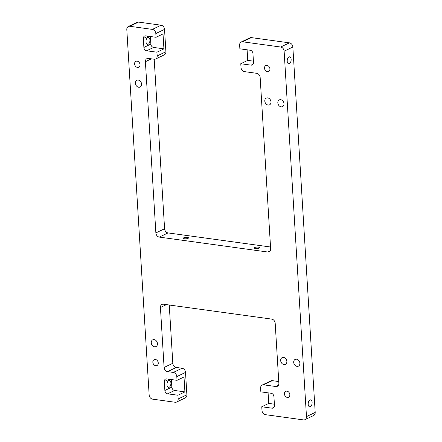 <?xml version="1.0" encoding="UTF-8"?>
<svg xmlns="http://www.w3.org/2000/svg" width="442" height="442" viewBox="0 0 442 442"><rect width="100%" height="100%" fill="white"/><g stroke="black" fill="none" stroke-linecap="round" stroke-linejoin="round"><path stroke-width="0.66" d="M284.427 393.927A3.276 2.569 -115.6 0 0 288.554 397.248A3.276 2.569 -115.6 0 0 289.847 394.673A3.276 2.569 -115.6 0 0 285.72 391.347A3.276 2.569 -115.6 0 0 284.427 393.927M152.838 362.213A3.276 2.569 -115.6 0 0 156.965 365.534A3.276 2.569 -115.6 0 0 158.258 362.959A3.276 2.569 -115.6 0 0 154.131 359.633A3.276 2.569 -115.6 0 0 152.838 362.213M134.595 63.919A3.276 2.569 -115.6 0 0 138.722 67.239A3.276 2.569 -115.6 0 0 140.015 64.659A3.276 2.569 -115.6 0 0 135.887 61.339A3.276 2.569 -115.6 0 0 134.595 63.919M264.504 68.162A3.276 2.569 -115.6 0 0 268.631 71.488A3.276 2.569 -115.6 0 0 269.918 68.908A3.276 2.569 -115.6 0 0 265.797 65.582A3.276 2.569 -115.6 0 0 264.504 68.162M277.825 102.837A3.74 2.934 -115.6 0 0 282.537 106.638A3.74 2.934 -115.6 0 0 284.013 103.688A3.74 2.934 -115.6 0 0 279.3 99.892A3.74 2.934 -115.6 0 0 277.825 102.837M264.802 101.047A3.74 2.934 -115.6 0 0 269.515 104.848A3.74 2.934 -115.6 0 0 270.99 101.898A3.74 2.934 -115.6 0 0 266.277 98.102A3.74 2.934 -115.6 0 0 264.802 101.047M293.698 362.357A3.74 2.934 -115.6 0 0 298.411 366.153A3.74 2.934 -115.6 0 0 299.886 363.208A3.74 2.934 -115.6 0 0 295.173 359.407A3.74 2.934 -115.6 0 0 293.698 362.357M280.676 360.562A3.74 2.934 -115.6 0 0 285.388 364.363A3.74 2.934 -115.6 0 0 286.864 361.418A3.74 2.934 -115.6 0 0 282.151 357.617A3.74 2.934 -115.6 0 0 280.676 360.562M151.269 342.771A3.74 2.934 -115.6 0 0 155.982 346.567A3.74 2.934 -115.6 0 0 157.457 343.622A3.74 2.934 -115.6 0 0 152.744 339.821A3.74 2.934 -115.6 0 0 151.269 342.771M135.396 83.251A3.74 2.934 -115.6 0 0 140.108 87.052A3.74 2.934 -115.6 0 0 141.584 84.102A3.74 2.934 -115.6 0 0 136.871 80.306A3.74 2.934 -115.6 0 0 135.396 83.251M254.719 247.526A2.575 0.735 -3.5 0 0 254.277 247.973A2.575 0.735 -3.5 0 0 256.117 248.564A2.575 0.735 -3.5 0 0 258.973 248.111A2.575 0.735 -3.5 0 0 259.415 247.658A2.575 0.735 -3.5 0 0 257.575 247.072A2.575 0.735 -3.5 0 0 254.719 247.526M183.795 237.774A2.575 0.735 -3.5 0 0 183.353 238.221A2.575 0.735 -3.5 0 0 185.192 238.813A2.575 0.735 -3.5 0 0 188.049 238.36A2.575 0.735 -3.5 0 0 188.491 237.907A2.575 0.735 -3.5 0 0 186.651 237.315A2.575 0.735 -3.5 0 0 183.795 237.774M310.356 406.69A3.508 1.934 -82.2 0 1 309.676 406.811A3.508 1.934 -82.2 0 1 308.184 403.679A3.508 1.934 -82.2 0 1 309.947 399.982A3.508 1.934 -82.2 0 1 310.632 399.861A3.508 1.934 -82.2 0 1 312.118 402.993A3.508 1.934 -82.2 0 1 310.356 406.69M148.169 44.239A3.508 1.934 -82.2 0 1 147.49 44.355A3.508 1.934 -82.2 0 1 145.998 41.222A3.508 1.934 -82.2 0 1 147.761 37.526A3.508 1.934 -82.2 0 1 148.446 37.404A3.508 1.934 -82.2 0 1 149.932 40.537A3.508 1.934 -82.2 0 1 148.169 44.239M289.377 63.654A3.508 1.934 -82.2 0 1 288.692 63.775A3.508 1.934 -82.2 0 1 287.206 60.642A3.508 1.934 -82.2 0 1 288.969 56.941A3.508 1.934 -82.2 0 1 289.648 56.819A3.508 1.934 -82.2 0 1 291.14 59.952A3.508 1.934 -82.2 0 1 289.377 63.654M169.153 387.275A3.508 1.934 -82.2 0 1 168.468 387.396A3.508 1.934 -82.2 0 1 166.982 384.264A3.508 1.934 -82.2 0 1 168.745 380.562A3.508 1.934 -82.2 0 1 169.424 380.446A3.508 1.934 -82.2 0 1 170.916 383.573A3.508 1.934 -82.2 0 1 169.153 387.275M169.247 305.013L172.811 363.274A3.901 3.055 -115.6 0 0 176.264 367.446L182.065 368.241A3.901 3.055 64.4 0 1 185.518 372.413L176.8 376.601L177.027 380.33L184.005 376.982L184.916 391.894L177.944 395.242L178.17 398.971L186.883 394.789A3.901 3.055 64.4 0 1 185.347 397.855L176.634 402.043A3.901 3.055 -115.6 0 0 178.17 398.971M185.518 372.413L186.883 394.789M157.186 55.93L156.96 52.2L163.932 48.858L163.021 33.94L156.048 37.288L155.822 33.559A3.901 3.055 -115.6 0 0 152.368 29.387L161.087 25.205A3.901 3.055 64.4 0 1 164.535 29.376L165.905 51.747A3.901 3.055 64.4 0 1 164.369 54.819L155.65 59.001A3.901 3.055 -115.6 0 0 157.186 55.93L165.905 51.747M253.41 61.162L247.752 60.383L240.78 63.731L241.006 67.46A3.901 3.055 -115.6 0 0 244.459 71.632L256.708 73.317A3.901 3.055 64.4 0 1 260.161 77.488L270.637 248.708A3.901 3.055 64.4 0 1 269.095 251.78A3.901 3.055 64.4 0 1 267.637 251.995L270.178 250.774M247.752 60.383L247.106 49.808M253.128 64.173L251.095 65.145A3.116 2.448 64.4 0 0 252.266 64.974A3.116 2.448 64.4 0 0 253.493 62.521L252.946 53.57A3.116 2.448 64.4 0 0 250.183 50.233L239.868 48.813L239.641 45.084A3.901 3.055 -115.6 0 1 241.177 42.012A3.901 3.055 -115.6 0 1 242.636 41.802L280.676 47.029L289.394 42.846A3.901 3.055 64.4 0 1 292.847 47.018L315.196 412.43A3.901 3.055 64.4 0 1 313.66 415.502L304.941 419.685A3.901 3.055 -115.6 0 0 306.477 416.613L315.196 412.43M177.944 395.242L167.623 393.822A3.116 2.448 64.4 0 1 164.866 390.485L164.313 381.534A3.116 2.448 64.4 0 1 165.546 379.081A3.116 2.448 64.4 0 1 166.711 378.91L177.027 380.33M176.8 376.601A3.901 3.055 -115.6 0 0 173.347 372.429L182.065 368.241M176.264 367.446L167.546 371.628L173.347 372.429M167.546 371.628A3.901 3.055 64.4 0 1 164.093 367.457L172.811 363.274M166.413 304.626L160.429 307.499L164.093 367.457M160.429 307.499A3.901 3.055 64.4 0 1 161.965 304.428A3.901 3.055 64.4 0 1 163.424 304.212L271.742 319.107A3.901 3.055 64.4 0 1 275.195 323.279L278.863 383.236A3.901 3.055 64.4 0 1 277.327 386.308A3.901 3.055 64.4 0 1 275.869 386.523L278.405 385.308M263.614 384.838A3.901 3.055 -115.6 0 0 262.156 385.054L270.874 380.871A3.901 3.055 64.4 0 1 272.333 380.656L263.614 384.838L275.869 386.523M262.156 385.054A3.901 3.055 -115.6 0 0 260.62 388.126L260.846 391.855L271.167 393.269A3.116 2.448 64.4 0 1 273.924 396.612L274.476 405.557A3.116 2.448 64.4 0 1 273.244 408.016A3.116 2.448 64.4 0 1 272.079 408.187L261.763 406.767L261.99 410.496A3.901 3.055 -115.6 0 0 265.443 414.668L303.483 419.9A3.901 3.055 -115.6 0 0 304.941 419.685M292.847 47.018L284.129 51.206L306.477 416.613M284.129 51.206A3.901 3.055 -115.6 0 0 280.676 47.029M251.095 65.145L240.78 63.731M151.379 58.83L145.396 61.703A3.901 3.055 64.4 0 1 146.932 58.631A3.901 3.055 64.4 0 1 148.39 58.421L154.192 59.217L164.584 228.741A3.901 3.055 -115.6 0 0 168.032 232.912L159.319 237.1L267.637 251.995M159.319 237.1A3.901 3.055 64.4 0 1 155.866 232.923L164.584 228.741M145.396 61.703L155.866 232.923M154.192 59.217A3.901 3.055 -115.6 0 0 155.65 59.001M156.96 52.2L146.645 50.786A3.116 2.448 64.4 0 1 143.882 47.449L143.335 38.498A3.116 2.448 64.4 0 1 144.567 36.04A3.116 2.448 64.4 0 1 145.733 35.868L156.048 37.288M129.799 26.282A3.901 3.055 -115.6 0 0 128.34 26.498L137.059 22.315A3.901 3.055 64.4 0 1 138.517 22.1L129.799 26.282L152.368 29.387M128.34 26.498A3.901 3.055 -115.6 0 0 126.804 29.57L149.153 394.982A3.901 3.055 -115.6 0 0 152.606 399.154L175.176 402.259A3.901 3.055 -115.6 0 0 176.634 402.043M274.394 404.198L268.736 403.419L261.763 406.767M268.736 403.419L268.09 392.85M272.333 380.656L278.758 381.54M138.517 22.1L161.087 25.205M168.032 232.912L270.532 247.006M241.177 42.012L249.896 37.83A3.901 3.055 64.4 0 1 251.354 37.614L289.394 42.846M163.932 48.858L153.617 47.438A3.116 2.448 64.4 0 1 150.855 44.101L150.391 36.509M184.916 391.894L174.596 390.474A3.116 2.448 64.4 0 1 171.839 387.137L171.374 379.551M164.535 29.376L155.822 33.559M251.354 37.614L242.636 41.802M274.106 407.215L272.079 408.187M150.855 44.101L143.882 47.449M148.125 36.2L143.335 38.498M153.617 47.438L146.645 50.786M171.839 387.137L164.866 390.485M169.104 379.236L164.313 381.534M174.596 390.474L167.623 393.822"/></g></svg>
